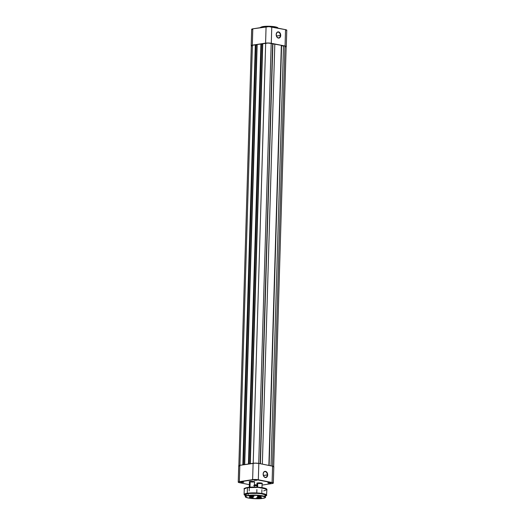 <?xml version="1.0" encoding="UTF-8"?>
<svg xmlns="http://www.w3.org/2000/svg" width="525" height="525" viewBox="0 0 525 525"><rect width="100%" height="100%" fill="white"/><g stroke="black" fill="none" stroke-linecap="round" stroke-linejoin="round"><path stroke-width="0.79" d="M276.196 34.597A2.894 2.061 81.2 0 0 278.197 37.859A2.894 2.061 81.2 0 0 280.363 35.424L280.717 35.438A3.15 2.244 -98.8 0 1 278.362 38.082A3.15 2.244 -98.8 0 1 276.189 34.532L276.189 34.597A2.894 2.061 -98.8 0 1 277.837 32.15A2.894 2.061 -98.8 0 1 280.363 35.424A2.894 2.061 -98.8 0 1 278.723 37.872A2.894 2.061 -98.8 0 1 276.196 34.597L277.121 37.308L278.808 38.108L280.284 37.078L280.691 34.821L280.12 33.114L278.545 31.887L276.918 32.478L276.189 34.532A3.15 2.244 -98.8 0 1 278.545 31.887A3.15 2.244 -98.8 0 1 280.717 35.438L276.419 36.035L280.363 35.424A2.894 2.061 81.2 0 0 278.362 32.163A2.894 2.061 81.2 0 0 276.196 34.597M277.751 27.871L270.611 26.322L262.966 26.762L270.775 26.539L278.014 28.166A8.761 1.542 -178.3 0 0 272.285 26.65A8.761 1.542 -178.3 0 0 262.966 26.762L262.953 27.261L262.966 26.762A8.761 1.542 -178.3 0 0 260.544 27.635L262.966 26.762L260.82 27.372M251.521 45.931L251.252 45.517L252.315 45.176L268.413 42.997L285.055 46.016L286.191 46.41L286.007 46.817M286.493 30.463L286.676 30.056L285.534 29.663L268.898 26.644L252.801 28.829L251.738 29.164L252.007 29.584M277.725 27.838L277.075 27.392M276.262 27.116L267.468 26.25M266.661 26.263L263.76 26.467M262.605 26.644L261.706 26.867M271.281 43.28L271.766 26.926L285.534 29.663L285.055 46.016L271.281 43.28L271.766 26.926A4.029 0.709 -178.3 0 0 266.07 26.782L265.591 43.129L252.315 45.176L252.801 28.829L266.07 26.782L265.591 43.129A4.029 0.709 1.7 0 1 271.281 43.28M252.801 28.829A4.029 0.709 -178.3 0 0 251.672 29.288L251.186 45.636A4.029 0.709 1.7 0 1 252.315 45.176L252.801 28.829M286.283 46.567L286.768 30.214A4.029 0.709 -178.3 0 0 285.534 29.663L285.055 46.016A4.029 0.709 1.7 0 1 286.283 46.567A4.029 0.709 1.7 0 1 286.151 46.738M284.963 46.029L272.495 466.148L284.963 46.029L283.513 45.741L271.044 465.859L283.513 45.741L281.577 45.846L269.122 465.478L281.328 45.8L284.963 46.029A3.905 0.689 -178.3 0 1 286.158 46.561L284.963 46.029M268.872 465.426L281.341 45.308L274.818 44.008L262.349 464.133L274.818 44.008L272.875 44.12L260.42 463.746L272.632 44.067L274.818 44.008L281.341 45.308L268.872 465.426M260.177 463.7L272.646 43.582L271.195 43.293L258.727 463.411L271.195 43.293A3.905 0.689 -178.3 0 0 265.676 43.148L253.207 463.267L265.676 43.148L262.762 43.601L250.294 463.719L262.762 43.601L267.658 43.011L272.646 43.582L260.177 463.7M249.992 463.765L262.743 44.218L261.45 44.067L262.441 44.264L249.992 463.765M248.988 463.916L261.457 43.995L260.912 43.883L248.443 464.002L260.912 43.883L257.171 44.461L244.702 464.579L257.171 44.461L261.457 43.995L248.988 463.916M257.152 45.078L244.401 464.625L256.85 45.124L255.859 44.927L257.152 45.078M238.842 465.793L251.311 45.642L251.928 45.288L255.865 44.855L243.403 464.783L255.865 44.855L255.321 44.75L242.852 464.868L255.321 44.75L252.407 45.196L239.932 465.314L252.407 45.196A3.905 0.689 -178.3 0 0 251.311 45.642L252.007 46.056M285.068 47.007L286.158 46.548L273.689 466.712M263.15 474.068A2.894 2.061 81.2 0 0 265.151 477.337A2.894 2.061 81.2 0 0 267.317 474.902L267.678 474.908A3.15 2.244 -98.8 0 1 265.315 477.553A3.15 2.244 -98.8 0 1 263.143 474.009L263.143 474.075A2.894 2.061 -98.8 0 1 264.797 471.621A2.894 2.061 -98.8 0 1 267.317 474.902A2.894 2.061 -98.8 0 1 265.676 477.35A2.894 2.061 -98.8 0 1 263.15 474.068L263.576 472.362L265.059 471.332L266.746 472.133L267.652 474.298L267.245 476.556L265.762 477.586L264.075 476.785L263.143 474.009A3.15 2.244 -98.8 0 1 265.499 471.365A3.15 2.244 -98.8 0 1 267.678 474.908L263.373 475.506L267.317 474.902A2.894 2.061 81.2 0 0 265.322 471.634A2.894 2.061 81.2 0 0 263.15 474.068M249.454 481.976A2.769 0.486 1.7 0 1 249.257 481.674A2.769 0.486 1.7 0 1 251.134 481.359A2.769 0.486 1.7 0 1 253.897 481.55L250.392 481.399L249.25 481.681L249.703 482.062M257.06 483.486A2.769 0.486 1.7 0 1 256.863 483.19A2.769 0.486 1.7 0 1 258.74 482.869A2.769 0.486 1.7 0 1 261.509 483.059L257.591 482.961L256.817 483.289L257.309 483.571M254.363 480.008L254.481 480.368L256.581 480.047L254.363 480.008M268.137 482.744L268.255 483.112L270.349 482.783L268.137 482.744M241.087 482.055L241.211 482.416L243.305 482.094L241.087 482.055M254.861 484.792L254.979 485.159L257.073 484.831L254.861 484.792M257.04 480.237L254.481 480.368L257.04 480.237M238.232 482.14L238.718 465.787A4.029 0.709 -178.3 0 1 239.846 465.327L239.361 481.681L252.63 479.633L253.116 463.28L239.846 465.327L239.361 481.681A4.029 0.709 1.7 0 0 238.232 482.14A4.029 0.709 1.7 0 0 239.466 482.685L249.375 484.66L238.954 482.567L238.291 482.016L255.458 479.496L273.236 482.908L272.199 483.525L262.054 485.087L272.199 483.525A4.029 0.709 1.7 0 0 273.328 483.066L273.814 466.718A4.029 0.709 -178.3 0 0 272.58 466.167L258.812 463.431L255.157 463.142L239.846 465.327L238.777 465.668L239.052 466.082M257.637 485.691L253.851 485.533M257.512 484.988L254.54 484.903L257.112 485.212M241.211 482.416L243.764 482.298L241.211 482.416L241.395 482.016L240.745 482.219L241.211 482.416M268.255 483.112L270.815 482.987L268.255 483.112L268.439 482.705L267.816 482.856L268.255 483.112M254.671 479.968L254.021 480.172L254.671 479.968M261.916 483.689L262.356 483.427L261.509 483.059A2.769 0.486 1.7 0 1 262.31 483.354A2.769 0.486 1.7 0 1 262.093 483.637M254.303 482.173L254.743 481.917L253.897 481.55A2.769 0.486 1.7 0 1 254.704 481.838A2.769 0.486 1.7 0 1 254.487 482.121M273.538 466.961L273.814 466.699L273.092 466.285L258.812 463.431L258.326 479.778L272.094 482.514L272.58 466.167L272.094 482.514A4.029 0.709 1.7 0 1 273.328 483.066M262.1 483.223A2.52 0.446 1.7 0 1 260.466 483.551A2.52 0.446 1.7 0 1 257.847 483.381A2.52 0.446 -178.3 0 0 260.466 483.551A2.52 0.446 -178.3 0 0 262.1 483.223L261.975 487.627M254.487 481.714A2.52 0.446 1.7 0 1 252.853 482.042A2.52 0.446 1.7 0 1 250.235 481.865A2.52 0.446 -178.3 0 0 252.853 482.042A2.52 0.446 -178.3 0 0 254.487 481.714L254.336 487.062M257.696 485.691A4.029 0.709 1.7 0 1 253.687 485.507M258.326 479.778L258.812 463.431A4.029 0.709 -178.3 0 0 253.116 463.28L252.63 479.633A4.029 0.709 1.7 0 1 258.326 479.778M270.48 482.816L268.439 482.836L270.48 482.816M256.712 480.08L254.664 480.099L256.712 480.08M243.436 482.127L241.388 482.147L243.436 482.127M257.775 482.934L257.65 487.18L257.775 482.934M250.162 481.425L249.992 487.193L250.162 481.425M248.181 495.541C251.042 494.957 255.741 495.075 262.27 495.902C266.123 497.142 266.208 497.976 262.526 498.396L251.711 498.501L247.17 497.739L245.392 496.716L246.481 495.915L249.664 495.364L258.996 495.436L265.092 496.873L264.941 497.726L262.526 498.396C259.665 498.98 254.966 498.862 248.437 498.035C244.584 496.801 244.499 495.967 248.181 495.541L248.181 495.541M265.197 497.529L265.42 497.168L263.301 496.007L257.453 495.193L248.108 495.429A10.073 1.778 1.7 0 1 259.147 495.337A10.073 1.778 1.7 0 1 265.42 497.168L265.479 495.285A10.073 1.778 -178.3 0 0 259.206 493.454A10.073 1.778 -178.3 0 0 248.168 493.546L248.108 495.429L248.168 493.546L245.503 494.386L245.411 494.904L246.186 495.436M245.615 495.672L244.223 494.511L247.334 493.382L260.827 493.408L266.372 494.872L265.453 496.164L266.739 495.226L264.351 493.92L257.775 493.001L247.334 493.382L254.107 492.982L261.476 493.493L266.378 494.885L266.602 495.469L265.407 496.178M266.49 495.626L266.903 489.628L263.734 490.914M265.742 488.552L266.588 489.129L257.217 487.161L247.426 487.673L257.946 487.403L264.515 488.322L266.903 489.628A11.333 1.995 -178.3 0 0 259.849 487.561A11.333 1.995 -178.3 0 0 247.426 487.673L247.262 493.27A11.333 1.995 1.7 0 1 259.678 493.159A11.333 1.995 1.7 0 1 266.739 495.226M256.896 497.51A2.264 0.4 -178.3 0 0 258.313 497.923A2.264 0.4 -178.3 0 0 260.794 497.903L260.899 498.074A2.415 0.427 1.7 0 1 258.051 498.074A2.415 0.427 1.7 0 1 256.784 497.582A2.415 0.427 1.7 0 1 257.421 497.378L256.797 497.752L258.274 498.1L261.575 497.785L257.421 497.378A2.415 0.427 1.7 0 1 259.862 497.339A2.415 0.427 1.7 0 1 261.535 497.72A2.415 0.427 1.7 0 1 260.899 498.074L260.794 497.903A2.264 0.4 1.7 0 1 258.313 497.923A2.264 0.4 1.7 0 1 256.896 497.51M249.29 496A2.264 0.4 -178.3 0 0 250.701 496.414A2.264 0.4 -178.3 0 0 253.181 496.387L253.286 496.558A2.415 0.427 1.7 0 1 250.438 496.558A2.415 0.427 1.7 0 1 249.172 496.066A2.415 0.427 1.7 0 1 249.808 495.869L249.185 496.237L250.668 496.584L253.962 496.276L249.808 495.869A2.415 0.427 1.7 0 1 252.256 495.83A2.415 0.427 1.7 0 1 253.929 496.21A2.415 0.427 1.7 0 1 253.286 496.558L253.181 496.387A2.264 0.4 1.7 0 1 250.701 496.414A2.264 0.4 1.7 0 1 249.29 496M257.736 496.118L260.767 496.63A1.936 0.341 1.7 0 1 258.484 496.63A1.936 0.341 1.7 0 1 257.467 496.23A1.936 0.341 1.7 0 1 257.978 496.072L257.48 496.368L258.661 496.65L261.306 496.401L257.978 496.072A1.936 0.341 1.7 0 1 259.934 496.04A1.936 0.341 1.7 0 1 261.279 496.348A1.936 0.341 1.7 0 1 260.767 496.63L257.736 496.118M249.697 497.359L252.728 497.871A1.936 0.341 1.7 0 1 250.445 497.871A1.936 0.341 1.7 0 1 249.434 497.47A1.936 0.341 1.7 0 1 249.939 497.313L249.441 497.608L250.628 497.89L253.273 497.641L249.939 497.313A1.936 0.341 1.7 0 1 251.902 497.28A1.936 0.341 1.7 0 1 253.247 497.588A1.936 0.341 1.7 0 1 252.728 497.871L249.697 497.359M264.679 488.191L259.639 487.344L253.227 487.069M252.177 487.088L248.41 487.351M246.901 487.581L245.726 487.869M245.28 488.033L244.932 488.204M244.315 494.963L245.319 495.574L247.334 493.382L244.092 494.557A11.333 1.995 1.7 0 1 247.262 493.27L247.426 487.673A11.333 1.995 -178.3 0 0 244.256 488.952L247.616 487.456L244.598 488.486M263.885 496.191L264.377 496.053M264.784 495.908L265.479 495.246L264.994 494.721L260.853 493.651L254.244 493.192L248.168 493.546A10.073 1.778 -178.3 0 0 245.346 494.688L245.287 496.571A10.073 1.778 1.7 0 1 248.108 495.429L245.287 496.571L245.497 496.945M261.43 497.648A2.264 0.4 1.7 0 1 260.794 497.903A2.264 0.4 -178.3 0 0 261.43 497.648M253.818 496.132A2.264 0.4 1.7 0 1 253.181 496.387A2.264 0.4 -178.3 0 0 253.818 496.132M261.017 496.217L260.59 496.342L261.017 496.217M252.984 497.457L252.558 497.582L252.984 497.457M261.22 497.503L261.22 497.575A2.139 0.374 1.7 0 1 261.22 497.569A2.139 0.374 -178.3 0 0 261.227 497.569A2.067 0.361 1.7 0 1 261.194 497.602A2.067 0.361 1.7 0 1 259.357 497.844L257.112 497.385M261.22 497.575L259.357 497.844A2.067 0.361 1.7 0 1 257.132 497.483A2.067 0.361 1.7 0 1 257.106 497.444L257.106 497.444M260.223 497.595L259.402 497.313L260.223 497.595L259.271 497.687L260.223 497.595M258.818 497.293L258.11 497.365L259.271 497.687L258.215 497.569L258.818 497.293M259.284 497.306L259.271 497.687L259.284 497.306M253.614 496.053A2.139 0.374 1.7 0 1 253.614 496.059A2.139 0.374 -178.3 0 0 253.614 496.053A2.067 0.361 1.7 0 1 253.582 496.092A2.067 0.361 1.7 0 1 253.024 496.263L249.493 495.908M249.5 495.935A2.139 0.374 1.7 0 1 249.493 495.928A2.139 0.374 -178.3 0 0 249.5 495.935A2.067 0.361 1.7 0 0 249.526 495.974A2.067 0.361 1.7 0 0 250.943 496.296A2.067 0.361 1.7 0 0 253.024 496.263L253.621 496.02M252.676 495.941L252.013 495.81L252.676 495.941M251.423 495.784L250.432 495.987L252.381 496.132L250.432 495.987L251.423 495.784M260.512 27.759C259.96 27.503 260.827 27.103 263.11 26.552C268.026 25.791 278.27 26.519 278.027 28.278M261.916 489.72L261.831 492.601M249.467 481.569L249.296 487.246M249.27 488.053L249.185 490.934M257.073 483.079L256.955 487.141M256.882 489.569L256.797 492.45M245.287 496.571C244.775 498.245 256.797 499.367 262.546 498.396C265.112 497.766 266.07 497.359 265.42 497.168M244.092 494.557L244.256 488.952C243.469 488.716 244.571 488.217 247.57 487.456C254.12 486.399 267.566 487.581 266.903 489.628"/></g></svg>
